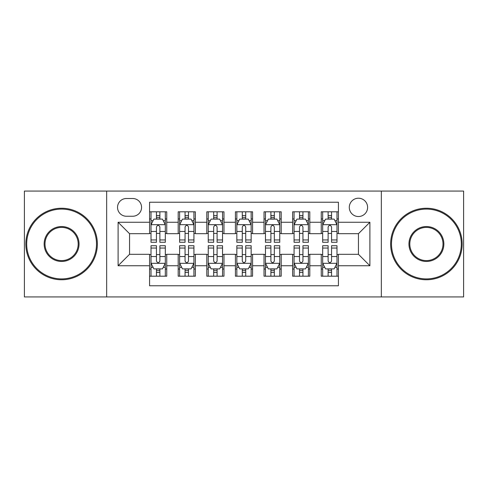 <?xml version="1.0" encoding="UTF-8"?>
<svg xmlns="http://www.w3.org/2000/svg" width="488" height="488" viewBox="0 0 488 488"><rect width="100%" height="100%" fill="white"/><g stroke="black" fill="none" stroke-linecap="round" stroke-linejoin="round"><path stroke-width="0.73" d="M358.448 198.219A9.156 9.156 0 0 0 349.292 207.376A9.156 9.156 0 0 0 358.448 216.532A9.156 9.156 0 0 0 367.604 207.376A9.156 9.156 0 0 0 358.448 198.219M381.341 296.936L463.6 296.936L463.6 191.064L381.341 191.064L381.341 296.936L106.658 296.936L106.658 191.064L24.4 191.064L24.4 296.936L106.658 296.936M338.422 211.81L321.25 211.81L321.25 222.254L309.807 222.254L309.807 233.697L321.25 233.697L321.25 222.254M309.807 222.254L309.807 211.81L292.641 211.81L292.641 222.254L281.198 222.254L281.198 233.697L292.641 233.697L292.641 222.254M281.198 222.254L281.198 211.81L264.026 211.81L264.026 222.254L252.583 222.254L252.583 233.697L264.026 233.697L264.026 222.254M252.583 222.254L252.583 211.81L235.417 211.81L235.417 222.254L223.974 222.254L223.974 233.697L235.417 233.697L235.417 222.254M223.974 222.254L223.974 211.81L206.802 211.81L206.802 222.254L195.359 222.254L195.359 233.697L206.802 233.697L206.802 222.254M195.359 222.254L195.359 211.81L178.193 211.81L178.193 233.697L166.75 233.697L166.75 211.81L149.578 211.81M149.578 276.19L166.75 276.19L166.75 254.303L178.193 254.303L178.193 276.19L195.359 276.19L195.359 254.303L206.802 254.303L206.802 265.746L195.359 265.746M206.802 265.746L206.802 276.19L223.974 276.19L223.974 254.303L235.417 254.303L235.417 265.746L223.974 265.746M235.417 265.746L235.417 276.19L252.583 276.19L252.583 254.303L264.026 254.303L264.026 265.746L252.583 265.746M264.026 265.746L264.026 276.19L281.198 276.19L281.198 254.303L292.641 254.303L292.641 265.746L281.198 265.746M292.641 265.746L292.641 276.19L309.807 276.19L309.807 254.303L321.25 254.303L321.25 265.746L309.807 265.746M126.404 216.245L132.699 216.245A8.869 8.869 0 0 0 141.569 207.376A8.869 8.869 0 0 0 132.699 198.506L126.404 198.506A8.869 8.869 0 0 0 117.535 207.376A8.869 8.869 0 0 0 126.404 216.245M381.341 191.064L106.658 191.064M338.422 222.254L338.422 202.227L149.578 202.227L149.578 233.697L129.552 233.697L129.552 254.303L149.578 254.303L149.578 285.773L338.422 285.773L338.422 254.303L358.448 254.303L358.448 233.697L338.422 233.697L338.422 222.254L369.892 222.254L369.892 265.746L338.422 265.746M149.578 265.746L118.108 265.746L118.108 222.254L149.578 222.254M321.25 265.746L321.25 276.19L338.422 276.19M149.578 218.966L151.012 218.966M156.447 218.966L159.881 218.966M165.316 218.966L166.75 218.966M149.578 233.41L151.012 233.41M156.447 233.41L159.881 233.41M165.316 233.41L166.75 233.41M149.578 254.59L151.012 254.59M156.447 254.59L159.881 254.59M165.316 254.59L166.75 254.59M149.578 269.034L151.012 269.034M156.447 269.034L159.881 269.034M165.316 269.034L166.75 269.034M178.193 233.41L179.621 233.41M185.056 233.41L188.49 233.41M193.931 233.41L195.359 233.41M178.193 218.966L179.621 218.966M185.056 218.966L188.49 218.966M193.931 218.966L195.359 218.966M178.193 254.59L179.621 254.59M185.056 254.59L188.49 254.59M193.931 254.59L195.359 254.59M178.193 269.034L179.621 269.034M185.056 269.034L188.49 269.034M193.931 269.034L195.359 269.034M206.802 254.59L208.236 254.59M213.671 254.59L217.105 254.59M222.54 254.59L223.974 254.59M206.802 269.034L208.236 269.034M213.671 269.034L217.105 269.034M222.54 269.034L223.974 269.034M206.802 218.966L208.236 218.966M213.671 218.966L217.105 218.966M222.54 218.966L223.974 218.966M206.802 233.41L208.236 233.41M213.671 233.41L217.105 233.41M222.54 233.41L223.974 233.41M235.417 254.59L236.845 254.59M242.286 254.59L245.714 254.59M251.155 254.59L252.583 254.59M235.417 269.034L236.845 269.034M242.286 269.034L245.714 269.034M251.155 269.034L252.583 269.034M235.417 218.966L236.845 218.966M242.286 218.966L245.714 218.966M251.155 218.966L252.583 218.966M235.417 233.41L236.845 233.41M242.286 233.41L245.714 233.41M251.155 233.41L252.583 233.41M264.026 254.59L265.46 254.59M270.895 254.59L274.329 254.59M279.764 254.59L281.198 254.59M264.026 269.034L265.46 269.034M270.895 269.034L274.329 269.034M279.764 269.034L281.198 269.034M264.026 218.966L265.46 218.966M270.895 218.966L274.329 218.966M279.764 218.966L281.198 218.966M264.026 233.41L265.46 233.41M270.895 233.41L274.329 233.41M279.764 233.41L281.198 233.41M292.641 254.59L294.069 254.59M299.51 254.59L302.944 254.59M308.379 254.59L309.807 254.59M292.641 269.034L294.069 269.034M299.51 269.034L302.944 269.034M308.379 269.034L309.807 269.034M292.641 218.966L294.069 218.966M299.51 218.966L302.944 218.966M308.379 218.966L309.807 218.966M292.641 233.41L294.069 233.41M299.51 233.41L302.944 233.41M308.379 233.41L309.807 233.41M321.25 254.59L322.684 254.59M328.119 254.59L331.553 254.59M336.988 254.59L338.422 254.59M321.25 269.034L322.684 269.034M328.119 269.034L331.553 269.034M336.988 269.034L338.422 269.034M321.25 218.966L322.684 218.966M328.119 218.966L331.553 218.966M336.988 218.966L338.422 218.966M321.25 233.41L322.684 233.41M328.119 233.41L331.553 233.41M336.988 233.41L338.422 233.41M129.552 233.697L118.108 222.254M129.552 254.303L118.108 265.746M369.892 222.254L358.448 233.697M369.892 265.746L358.448 254.303M159.881 215.531L156.447 215.531M165.316 239.95L159.881 239.95L159.881 242.286L165.316 242.286L165.316 224.828L162.455 219.106L153.873 219.106L151.012 224.828L151.012 242.286L156.447 242.286L156.447 239.95L151.012 239.95M151.012 224.828L151.012 211.81M165.316 224.828L165.316 211.81M156.447 219.106L156.447 211.81M159.881 211.81L159.881 219.106M159.881 239.95L159.881 226.975C158.734 224.773 157.594 224.773 156.447 226.975L156.447 239.95M156.447 272.469L159.881 272.469M151.012 248.05L156.447 248.05L156.447 245.714L151.012 245.714L151.012 263.172L153.873 268.894L162.455 268.894L165.316 263.172L165.316 245.714L159.881 245.714L159.881 248.05L165.316 248.05M165.316 263.172L165.316 276.19M151.012 263.172L151.012 276.19M159.881 268.894L159.881 276.19M156.447 276.19L156.447 268.894M156.447 248.05L156.447 261.025C157.587 263.227 158.734 263.227 159.881 261.025L159.881 248.05M61.598 209.096A34.904 34.904 0 0 0 26.688 244A34.904 34.904 0 0 0 61.598 278.904A34.904 34.904 0 0 0 96.502 244A34.904 34.904 0 0 0 61.598 209.096M61.598 279.764A35.764 35.764 0 0 1 25.834 244A35.764 35.764 0 0 1 61.598 208.236A35.764 35.764 0 0 1 97.362 244A35.764 35.764 0 0 1 61.598 279.764M61.598 226.548A17.452 17.452 0 0 1 79.05 244A17.452 17.452 0 0 1 61.598 261.452A17.452 17.452 0 0 1 44.14 244A17.452 17.452 0 0 1 61.598 226.548M61.598 260.598A16.598 16.598 0 0 0 78.19 244A16.598 16.598 0 0 0 61.598 227.402A16.598 16.598 0 0 0 45 244A16.598 16.598 0 0 0 61.598 260.598M426.402 209.096A34.904 34.904 0 0 0 391.498 244A34.904 34.904 0 0 0 426.402 278.904A34.904 34.904 0 0 0 461.312 244A34.904 34.904 0 0 0 426.402 209.096M426.402 279.764A35.764 35.764 0 0 1 390.638 244A35.764 35.764 0 0 1 426.402 208.236A35.764 35.764 0 0 1 462.166 244A35.764 35.764 0 0 1 426.402 279.764M426.402 226.548A17.452 17.452 0 0 1 443.86 244A17.452 17.452 0 0 1 426.402 261.452A17.452 17.452 0 0 1 408.95 244A17.452 17.452 0 0 1 426.402 226.548M426.402 260.598A16.598 16.598 0 0 0 443 244A16.598 16.598 0 0 0 426.402 227.402A16.598 16.598 0 0 0 409.81 244A16.598 16.598 0 0 0 426.402 260.598M188.49 215.531L185.056 215.531M193.931 239.95L188.49 239.95L188.49 242.286L193.931 242.286L193.931 224.828L191.064 219.106L182.481 219.106L179.621 224.828L179.621 242.286L185.056 242.286L185.056 239.95L179.621 239.95M179.621 224.828L179.621 211.81M193.931 224.828L193.931 211.81M185.056 219.106L185.056 211.81M188.49 211.81L188.49 219.106M188.49 239.95L188.49 226.975C187.349 224.773 186.202 224.773 185.056 226.975L185.056 239.95M217.105 215.531L213.671 215.531M222.54 239.95L217.105 239.95L217.105 242.286L222.54 242.286L222.54 224.828L219.679 219.106L211.097 219.106L208.236 224.828L208.236 242.286L213.671 242.286L213.671 239.95L208.236 239.95M208.236 224.828L208.236 211.81M222.54 224.828L222.54 211.81M213.671 219.106L213.671 211.81M217.105 211.81L217.105 219.106M217.105 239.95L217.105 226.975C215.964 224.773 214.818 224.773 213.671 226.975L213.671 239.95M245.714 215.531L242.286 215.531M251.155 239.95L245.714 239.95L245.714 242.286L251.155 242.286L251.155 224.828L248.294 219.106L239.706 219.106L236.845 224.828L236.845 242.286L242.286 242.286L242.286 239.95L236.845 239.95M236.845 224.828L236.845 211.81M251.155 224.828L251.155 211.81M242.286 219.106L242.286 211.81M245.714 211.81L245.714 219.106M245.714 239.95L245.714 226.975C244.573 224.773 243.427 224.773 242.286 226.975L242.286 239.95M274.329 215.531L270.895 215.531M279.764 239.95L274.329 239.95L274.329 242.286L279.764 242.286L279.764 224.828L276.903 219.106L268.321 219.106L265.46 224.828L265.46 242.286L270.895 242.286L270.895 239.95L265.46 239.95M265.46 224.828L265.46 211.81M279.764 224.828L279.764 211.81M270.895 219.106L270.895 211.81M274.329 211.81L274.329 219.106M274.329 239.95L274.329 226.975C273.189 224.773 272.042 224.773 270.895 226.975L270.895 239.95M185.056 272.469L188.49 272.469M179.621 248.05L185.056 248.05L185.056 245.714L179.621 245.714L179.621 263.172L182.481 268.894L191.064 268.894L193.931 263.172L193.931 245.714L188.49 245.714L188.49 248.05L193.931 248.05M193.931 263.172L193.931 276.19M179.621 263.172L179.621 276.19M188.49 268.894L188.49 276.19M185.056 276.19L185.056 268.894M185.056 248.05L185.056 261.025C186.202 263.227 187.343 263.227 188.49 261.025L188.49 248.05M213.671 272.469L217.105 272.469M208.236 248.05L213.671 248.05L213.671 245.714L208.236 245.714L208.236 263.172L211.097 268.894L219.679 268.894L222.54 263.172L222.54 245.714L217.105 245.714L217.105 248.05L222.54 248.05M222.54 263.172L222.54 276.19M208.236 263.172L208.236 276.19M217.105 268.894L217.105 276.19M213.671 276.19L213.671 268.894M213.671 248.05L213.671 261.025C214.811 263.227 215.958 263.227 217.105 261.025L217.105 248.05M242.286 272.469L245.714 272.469M236.845 248.05L242.286 248.05L242.286 245.714L236.845 245.714L236.845 263.172L239.706 268.894L248.294 268.894L251.155 263.172L251.155 245.714L245.714 245.714L245.714 248.05L251.155 248.05M251.155 263.172L251.155 276.19M236.845 263.172L236.845 276.19M245.714 268.894L245.714 276.19M242.286 276.19L242.286 268.894M242.286 248.05L242.286 261.025C243.427 263.227 244.573 263.227 245.714 261.025L245.714 248.05M270.895 272.469L274.329 272.469M265.46 248.05L270.895 248.05L270.895 245.714L265.46 245.714L265.46 263.172L268.321 268.894L276.903 268.894L279.764 263.172L279.764 245.714L274.329 245.714L274.329 248.05L279.764 248.05M279.764 263.172L279.764 276.19M265.46 263.172L265.46 276.19M274.329 268.894L274.329 276.19M270.895 276.19L270.895 268.894M270.895 248.05L270.895 261.025C272.036 263.227 273.182 263.227 274.329 261.025L274.329 248.05M302.944 215.531L299.51 215.531M308.379 239.95L302.944 239.95L302.944 242.286L308.379 242.286L308.379 224.828L305.519 219.106L296.936 219.106L294.069 224.828L294.069 242.286L299.51 242.286L299.51 239.95L294.069 239.95M294.069 224.828L294.069 211.81M308.379 224.828L308.379 211.81M299.51 219.106L299.51 211.81M302.944 211.81L302.944 219.106M302.944 239.95L302.944 226.975C301.798 224.773 300.657 224.773 299.51 226.975L299.51 239.95M299.51 272.469L302.944 272.469M294.069 248.05L299.51 248.05L299.51 245.714L294.069 245.714L294.069 263.172L296.936 268.894L305.519 268.894L308.379 263.172L308.379 245.714L302.944 245.714L302.944 248.05L308.379 248.05M308.379 263.172L308.379 276.19M294.069 263.172L294.069 276.19M302.944 268.894L302.944 276.19M299.51 276.19L299.51 268.894M299.51 248.05L299.51 261.025C300.651 263.227 301.798 263.227 302.944 261.025L302.944 248.05M331.553 215.531L328.119 215.531M336.988 239.95L331.553 239.95L331.553 242.286L336.988 242.286L336.988 224.828L334.127 219.106L325.545 219.106L322.684 224.828L322.684 242.286L328.119 242.286L328.119 239.95L322.684 239.95M322.684 224.828L322.684 211.81M336.988 224.828L336.988 211.81M328.119 219.106L328.119 211.81M331.553 211.81L331.553 219.106M331.553 239.95L331.553 226.975C330.413 224.773 329.266 224.773 328.119 226.975L328.119 239.95M328.119 272.469L331.553 272.469M322.684 248.05L328.119 248.05L328.119 245.714L322.684 245.714L322.684 263.172L325.545 268.894L334.127 268.894L336.988 263.172L336.988 245.714L331.553 245.714L331.553 248.05L336.988 248.05M336.988 263.172L336.988 276.19M322.684 263.172L322.684 276.19M331.553 268.894L331.553 276.19M328.119 276.19L328.119 268.894M328.119 248.05L328.119 261.025C329.266 263.227 330.406 263.227 331.553 261.025L331.553 248.05M178.193 265.746L166.75 265.746M178.193 222.254L166.75 222.254M165.243 224.687L151.079 224.687M151.012 220.68L153.086 220.68M163.242 220.68L165.316 220.68M156.447 231.458L151.012 231.458M165.316 231.458L159.881 231.458M159.881 217.349L156.447 217.349M151.079 263.313L165.243 263.313M165.316 267.32L163.242 267.32M153.086 267.32L151.012 267.32M159.881 256.542L165.316 256.542M151.012 256.542L156.447 256.542M156.447 270.651L159.881 270.651M193.858 224.687L179.694 224.687M179.621 220.68L181.695 220.68M191.857 220.68L193.931 220.68M185.056 231.458L179.621 231.458M193.931 231.458L188.49 231.458M188.49 217.349L185.056 217.349M222.467 224.687L208.309 224.687M208.236 220.68L210.31 220.68M220.466 220.68L222.54 220.68M213.671 231.458L208.236 231.458M222.54 231.458L217.105 231.458M217.105 217.349L213.671 217.349M251.082 224.687L236.918 224.687M236.845 220.68L238.919 220.68M249.081 220.68L251.155 220.68M242.286 231.458L236.845 231.458M251.155 231.458L245.714 231.458M245.714 217.349L242.286 217.349M279.691 224.687L265.533 224.687M265.46 220.68L267.534 220.68M277.69 220.68L279.764 220.68M270.895 231.458L265.46 231.458M279.764 231.458L274.329 231.458M274.329 217.349L270.895 217.349M179.694 263.313L193.858 263.313M193.931 267.32L191.857 267.32M181.695 267.32L179.621 267.32M188.49 256.542L193.931 256.542M179.621 256.542L185.056 256.542M185.056 270.651L188.49 270.651M208.309 263.313L222.467 263.313M222.54 267.32L220.466 267.32M210.31 267.32L208.236 267.32M217.105 256.542L222.54 256.542M208.236 256.542L213.671 256.542M213.671 270.651L217.105 270.651M236.918 263.313L251.082 263.313M251.155 267.32L249.081 267.32M238.919 267.32L236.845 267.32M245.714 256.542L251.155 256.542M236.845 256.542L242.286 256.542M242.286 270.651L245.714 270.651M265.533 263.313L279.691 263.313M279.764 267.32L277.69 267.32M267.534 267.32L265.46 267.32M274.329 256.542L279.764 256.542M265.46 256.542L270.895 256.542M270.895 270.651L274.329 270.651M308.306 224.687L294.142 224.687M294.069 220.68L296.143 220.68M306.305 220.68L308.379 220.68M299.51 231.458L294.069 231.458M308.379 231.458L302.944 231.458M302.944 217.349L299.51 217.349M294.142 263.313L308.306 263.313M308.379 267.32L306.305 267.32M296.143 267.32L294.069 267.32M302.944 256.542L308.379 256.542M294.069 256.542L299.51 256.542M299.51 270.651L302.944 270.651M336.921 224.687L322.757 224.687M322.684 220.68L324.758 220.68M334.914 220.68L336.988 220.68M328.119 231.458L322.684 231.458M336.988 231.458L331.553 231.458M331.553 217.349L328.119 217.349M322.757 263.313L336.921 263.313M336.988 267.32L334.914 267.32M324.758 267.32L322.684 267.32M331.553 256.542L336.988 256.542M322.684 256.542L328.119 256.542M328.119 270.651L331.553 270.651"/></g></svg>
